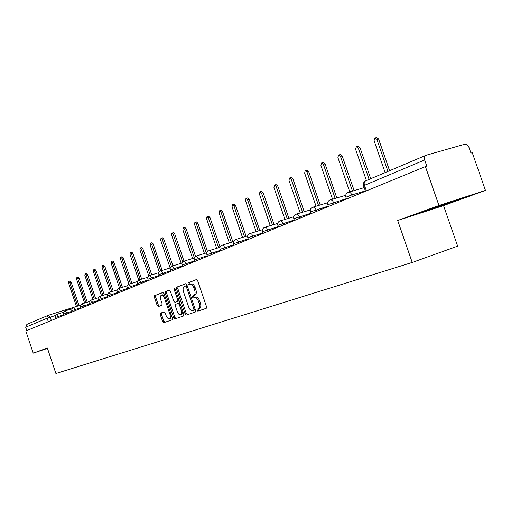 <?xml version="1.0" encoding="UTF-8"?>
<svg xmlns="http://www.w3.org/2000/svg" width="511" height="511" viewBox="0 0 511 511"><rect width="100%" height="100%" fill="white"/><g stroke="black" fill="none" stroke-linecap="round" stroke-linejoin="round"><path stroke-width="0.77" d="M196.971 310.356L197.853 311.167L206.195 308.35L206.495 306.638L197.668 280.718L196.396 279.574L188.182 282.736L187.984 283.937L188.859 284.723L189.926 284.32C191.504 284.039 192.839 285.247 193.931 287.955L194.659 290.095C195.451 292.918 195.145 294.738 193.746 295.562L192.679 295.952L192.481 297.14L193.356 297.939L194.416 297.562C196.013 297.293 197.355 298.52 198.453 301.241L199.181 303.387C199.967 306.178 199.667 307.986 198.281 308.797L197.169 309.181L196.971 310.356M194.416 297.562L195.636 297.153C197.227 296.891 198.575 298.117 199.673 300.832L200.401 302.972C201.187 305.77 200.887 307.571 199.494 308.382L198.383 308.765L198.185 309.941L199.066 310.752L206.252 308.325M196.658 279.555L189.402 282.34L189.204 283.541L189.868 284.34M190.054 284.276L191.133 283.931C192.73 283.643 194.065 284.851 195.151 287.552L195.879 289.699C196.671 292.516 196.365 294.336 194.966 295.16L193.893 295.55L193.695 296.738L194.429 297.555M164.216 311.87L160.543 313.147L160.313 314.744L162.626 321.566L163.782 322.677L172.169 319.848L172.411 318.238L164.037 293.57L162.868 292.471L154.616 295.639L154.386 297.255L157.177 305.489L158.327 306.587L161.853 305.297L162.096 303.681L160.697 299.567C160.064 297.313 160.282 295.863 161.348 295.211C162.568 295.007 163.609 295.984 164.472 298.149L169.978 314.367C170.61 316.603 170.393 318.04 169.333 318.672C168.1 318.877 167.046 317.88 166.171 315.689L165.257 313L164.088 311.889L160.55 313.147L161.732 312.751L161.489 314.348L163.801 321.163L164.964 322.275L172.207 319.829M397.692 220.509L443.542 205.582L485.45 190.411L438.955 205.499L397.692 220.509L412.224 262.45L55.91 373.509L47.351 348.004L33.228 353.139L25.806 331L426.781 166.03L424.673 159.962L363.564 185.723M438.955 205.499L425.369 166.445M185.103 313.92L186.323 315.063L195.285 312.036L195.572 310.356L186.892 284.831L185.659 283.707L176.825 287.105L176.557 288.785L185.103 313.92L186.304 313.511L187.524 314.655L195.343 312.01M183.526 316.009L174.864 318.934L173.676 317.804L165.283 293.09L165.532 291.442L169.154 290.05L170.348 291.155L173.778 301.254L174.973 302.371L177.432 301.484L177.694 299.823L174.104 289.252L174.289 288.076L175.126 288.856L183.794 314.361L183.526 316.009M485.45 190.411L472.279 152.7L470.957 153.089L468.906 147.219C467.942 144.964 466.613 143.955 464.921 144.185L425.989 155.287C424.469 156.079 424.028 157.637 424.673 159.962M443.542 205.582L457.652 246.136L412.224 262.45M33.228 353.139L47.478 348.387M26.808 330.585L25.678 327.225L26.885 324.389L48.2 315.357M177.758 299.804L178.237 301.215M177.834 300.551L178.077 301.266M434.669 208.239L461.625 198.466L425.337 210.775L419.742 213.1L434.669 208.239L434.446 207.594M47.408 348.183L46.686 348.432L47.44 348.272M455.167 200.561L455.333 201.027M185.908 283.688L178.032 286.716L177.764 288.396L186.304 313.511M192.66 310.72L194.978 309.928L193.778 310.337L193.969 309.161L186.362 286.799L185.493 286.007L184.394 286.428C183.027 287.259 182.734 289.06 183.519 291.845L188.687 307.041C189.76 309.723 191.082 310.95 192.66 310.72L195.266 309.449M187.224 285.802L185.525 286M183.577 315.99L174.864 318.934M169.397 290.031L166.727 291.059L166.477 292.707L174.864 317.401L176.052 318.532M174.973 302.371L178.633 301.081L179.029 300.34M177.336 311.736C178.23 313.958 179.316 314.968 180.587 314.757C181.686 314.105 181.916 312.643 181.277 310.369L179.304 304.556L178.09 303.425L175.637 304.307L175.375 305.955L177.336 311.736M180.587 314.757L181.788 314.348L182.81 311.467M180.051 303.349L179.291 303.029L178.09 303.425M169.333 318.672L170.521 318.27L171.511 315.581M164.957 296.278L162.543 294.821L161.438 295.186M163.105 292.452L155.798 295.262L155.568 296.872L158.359 305.099L159.336 306.217M387.964 171.396L376.875 139.42L374.863 138.008L374.084 140.723L385.134 172.597M375.061 137.957L376.581 137.555L378.594 138.966L389.599 170.706M369.121 179.38L358.288 148.081L356.346 146.689L355.611 149.327L366.413 180.53M356.525 146.638L358.045 146.235L359.987 147.628L370.743 178.697M352.469 191.088L340.473 156.379L338.601 154.999L337.912 157.573L349.767 191.887M338.761 154.961L340.281 154.552L342.159 155.925L354.142 190.597M335.159 198.434L323.393 164.338L321.579 162.977L320.934 165.481L332.565 199.207M321.726 162.939L323.252 162.524L325.066 163.884L336.819 197.942M318.545 205.486L307.002 171.977L305.246 170.629L304.639 173.076L316.054 206.227M305.38 170.597L306.9 170.182L308.657 171.524L320.186 204.994M302.582 212.244L291.251 179.316L289.552 177.988L288.983 180.37L300.193 212.959M289.68 177.949L291.187 177.534L292.892 178.863L304.211 211.758M287.233 218.74L276.112 186.368L274.464 185.059L273.928 187.384L284.934 219.43M274.579 185.027L276.087 184.605L277.735 185.915L288.849 218.254M272.465 224.987L261.543 193.152L259.946 191.861L259.441 194.135L270.255 225.658M260.054 191.829L261.555 191.414L263.152 192.704L274.062 224.508M258.247 230.998L247.522 199.686L245.97 198.409L245.497 200.631L256.12 231.643M246.072 198.383L247.56 197.961L249.113 199.239L259.831 230.518M244.545 236.785L234.006 205.984L232.505 204.719L232.058 206.891L242.495 237.404M232.594 204.694L234.076 204.272L235.584 205.537L246.117 236.306M231.336 242.361L220.982 212.052L219.519 210.8L219.098 212.927L229.362 242.961M219.602 210.781L221.078 210.36L222.541 211.611L232.888 241.882M218.593 247.733L208.411 217.91L206.993 216.67L206.597 218.753L216.69 248.32M207.07 216.651L208.539 216.236L209.957 217.469L220.069 247.075M206.291 252.919L196.281 223.562L194.895 222.342L194.525 224.38L204.451 253.488M194.972 222.317L196.428 221.902L197.808 223.122L207.523 251.597M194.333 257.723L184.56 229.024L183.213 227.817L182.861 229.809L192.628 258.477M183.283 227.797L184.727 227.382L186.074 228.583L195.528 256.33M182.657 261.996L173.229 234.3L171.92 233.105L171.594 235.06L181.201 263.299M171.983 233.086L173.421 232.677L174.73 233.866L184.011 261.127M171.46 266.423L162.274 239.404L160.997 238.228L160.69 240.144L170.144 267.956M161.061 238.209L162.485 237.794L163.763 238.969L172.903 265.854M160.69 270.887L151.678 244.341L150.432 243.179L150.145 245.056L159.272 271.961M150.489 243.159L151.901 242.751L153.147 243.913L162.153 270.428M150.291 275.301L141.413 249.125L140.199 247.969L139.925 249.815L148.803 275.991M140.257 247.956L141.656 247.548L142.869 248.697L151.741 274.854M140.225 279.581L131.474 253.756L130.292 252.613L130.03 254.427L138.73 280.085M130.343 252.6L131.729 252.191L132.917 253.328L141.662 279.14M130.465 283.726L121.842 258.24L120.685 257.116L120.443 258.892L129.008 284.186M120.73 257.103L122.11 256.694L123.266 257.819L131.889 283.286M121.005 287.744L112.497 262.597L111.372 261.479L111.143 263.222L119.587 288.185M111.417 261.466L112.784 261.064L113.915 262.175L122.416 287.303M111.826 291.64L103.439 266.819L102.334 265.714L102.123 267.425L110.453 292.068M102.379 265.701L103.739 265.298L104.838 266.397L113.225 291.2M102.922 295.415L94.644 270.913L93.57 269.821L93.366 271.507L101.587 295.831M93.609 269.814L94.957 269.412L96.03 270.498L104.301 294.981M94.267 299.082L86.104 274.892L85.056 273.813L84.871 275.467L92.97 299.484M85.056 273.813L86.429 273.404L87.483 274.477L95.64 298.648M85.867 302.64L77.813 278.757L76.784 277.69L76.612 279.313L84.609 303.036M76.784 277.69L78.145 277.281L79.173 278.348L87.221 302.212M77.704 306.095L69.758 282.506L68.749 281.452L68.589 283.056L76.478 306.479M68.749 281.452L70.096 281.05L71.106 282.104L79.045 305.674M199.066 310.752L197.853 311.167M55.661 315.434L47.108 318.244L25.678 327.225M51.336 320.486L50.219 317.159L48.341 315.3L47.395 316.034L46.974 317.465L48.283 321.738M48.532 315.236L76.465 306.44L48.341 315.3M63.696 314.687L55.469 317.427L55.871 318.615M59.199 317.248L57.06 314.291L55.61 315.53L55.469 317.427M71.962 311.282L63.498 314.105L63.901 315.306M67.292 313.914L66.941 312.873L65.108 310.918L63.639 312.176L63.498 314.105M80.483 307.775L71.764 310.682L72.172 311.902M75.622 310.484L75.27 309.423L73.392 307.45L71.904 308.727L71.764 310.682M89.265 304.16L80.278 307.168M84.213 306.945L83.849 305.872L81.658 303.981L80.214 305.712L80.693 308.395M98.323 300.436L89.055 303.534M93.059 303.304L92.695 302.212L90.453 300.296L88.991 302.058L89.476 304.78M107.668 296.591L98.106 299.785M102.187 299.542L101.81 298.437L99.517 296.501L98.035 298.29L98.527 301.049M117.306 292.631L107.438 295.92M111.602 295.665L111.219 294.54L108.875 292.586L107.367 294.4L107.872 297.204M127.265 288.536L117.07 291.934M121.318 291.666L120.935 290.523L118.526 288.543L117 290.382L117.511 293.231M137.555 284.308L127.022 287.814M131.353 287.533L130.963 286.371L128.497 284.365L126.945 286.237L127.469 289.13M148.184 279.939L137.293 283.535L137.753 284.895M141.719 283.26L141.323 282.078L139.094 279.939C137.504 280.635 136.903 281.836 137.293 283.535M159.183 275.416L147.922 279.159M152.444 278.846L152.035 277.645L149.742 275.474C148.126 276.183 147.519 277.403 147.915 279.134L148.382 280.52M170.572 270.741L158.908 274.605M163.533 274.279L163.118 273.059L160.761 270.862C159.119 271.584 158.499 272.823 158.902 274.579L159.381 275.991M182.357 265.899L170.284 269.897M175.005 269.553L174.583 268.313L172.162 266.084C170.495 266.819 169.863 268.077 170.272 269.872L170.757 271.303M194.57 260.885L182.063 265.024M186.892 264.66L186.464 263.395L183.973 261.14C182.274 261.887 181.635 263.171 182.05 264.992L182.542 266.448M207.236 255.685L194.263 259.971M199.207 259.588L198.766 258.298L196.205 256.017C194.474 256.778 193.822 258.081 194.25 259.939L194.755 261.421M220.382 250.294L206.91 254.734M211.976 254.325L210.749 251.553L208.89 250.703C207.127 251.476 206.47 252.811 206.904 254.695L207.415 256.203M234.019 244.692L220.037 249.298M225.23 248.87L223.971 246.04L223.115 245.306L222.055 245.191C220.26 245.976 219.583 247.337 220.024 249.259L220.548 250.799M248.199 238.88L233.668 243.658M238.988 243.204L237.698 240.323L236.587 239.48L235.718 239.467C233.891 240.272 233.201 241.652 233.655 243.619L234.185 245.178M262.935 232.837L247.829 237.794M253.284 237.315L251.968 234.383L250.818 233.527L249.917 233.521C248.052 234.338 247.35 235.75 247.809 237.756L248.359 239.346M278.278 226.552L262.545 231.7M268.154 231.189L266.799 228.206L265.618 227.338L264.679 227.338C262.775 228.174 262.06 229.611 262.533 231.655L263.088 233.278M294.247 220.011L277.869 225.364M283.624 224.821L282.238 221.774L281.012 220.899L280.041 220.905C278.099 221.755 277.371 223.224 277.85 225.313L278.418 226.967M310.899 213.189L293.819 218.759M299.74 218.184L299.235 216.709C298.43 214.767 297.364 213.93 296.035 214.205C294.055 215.074 293.308 216.575 293.799 218.702L294.381 220.388M328.266 206.08L310.445 211.88M316.539 211.267L316.022 209.759C315.198 207.779 314.093 206.929 312.713 207.223C310.688 208.111 309.922 209.644 310.426 211.816L311.02 213.541M346.407 198.664L327.794 204.7M334.066 204.049L333.536 202.509C332.687 200.484 331.543 199.629 330.106 199.935C328.036 200.849 327.257 202.413 327.768 204.636L328.375 206.393M365.359 190.91L351.83 194.94L345.902 197.201M352.366 196.511L351.83 194.94C350.955 192.871 349.773 192.002 348.272 192.328C346.151 193.26 345.353 194.863 345.877 197.131L346.496 198.926M57.04 314.297L63.62 312.221M366.342 190.75L364.426 185.218C363.838 183.04 364.286 181.571 365.774 180.798C363.749 181.814 363.002 183.43 363.538 185.64L365.435 191.127M365.921 180.753L425.804 155.37M199.456 308.401L198.242 308.81M200.401 302.972L199.181 303.387M199.673 300.832L198.453 301.241M193.893 295.55L192.679 295.952L193.893 295.55M194.953 295.166L193.739 295.569M195.879 289.699L194.659 290.095M195.151 287.552L193.931 287.955M189.402 282.34L188.182 282.736M198.389 308.765L197.176 309.174L198.383 308.765M177.764 288.396L176.557 288.785M178.032 286.716L176.825 287.105M187.524 314.655L186.323 315.063M195.042 308.797L193.969 309.161M187.441 286.447L186.362 286.799M174.864 317.401L173.676 317.804M166.477 292.707L165.283 293.09M166.727 291.059L165.532 291.442M178.633 301.081L177.432 301.484L178.633 301.081M178.735 299.478L177.694 299.823M175.145 288.913L174.104 289.252M182.318 310.017L181.277 310.369M180.345 304.205L179.304 304.556M170.981 314.029L169.978 314.367M165.481 297.824L164.472 298.149M158.359 305.099L157.177 305.489M155.568 296.872L154.386 297.255M155.798 295.262L154.616 295.639M164.964 322.275L163.782 322.677M163.801 321.163L162.626 321.566M161.489 314.348L160.313 314.744M378.594 138.966L376.875 139.42M359.987 147.628L358.288 148.081M342.159 155.925L340.473 156.379M325.066 163.884L323.393 164.338M308.657 171.524L307.002 171.977M292.892 178.863L291.251 179.316M277.735 185.915L276.112 186.368M263.152 192.704L261.543 193.152M249.113 199.239L247.522 199.686M235.584 205.537L234.006 205.984M222.541 211.611L220.982 212.052M209.957 217.469L208.411 217.91M197.808 223.122L196.281 223.562M186.074 228.583L184.56 229.024M174.73 233.866L173.229 234.3M163.763 238.969L162.274 239.404M153.147 243.913L151.678 244.341M142.869 248.697L141.413 249.125M132.917 253.328L131.474 253.756M123.266 257.819L121.842 258.24M113.915 262.175L112.497 262.597M104.838 266.397L103.439 266.819M96.03 270.498L94.644 270.913M87.483 274.477L86.104 274.892M79.173 278.348L77.813 278.757M71.106 282.104L69.758 282.506M364.222 187.62L348.496 192.264M345.723 195.304L330.317 199.878M327.628 202.771L312.904 207.166M310.298 209.932L296.214 214.154M293.691 216.798L280.2 220.854M277.754 223.39L264.826 227.293M262.45 229.72L250.051 233.482M247.746 235.807L235.846 239.429M233.604 241.665L222.17 245.152M219.986 247.305L208.999 250.671M206.878 252.741L196.307 255.985M194.237 257.978L184.069 261.108M182.05 263.037L172.252 266.059M170.284 267.917L160.844 270.836M158.927 272.625L149.825 275.448M147.947 277.186L139.164 279.913M137.338 281.587L128.861 284.231M127.067 285.853L118.884 288.408M117.134 289.98L109.22 292.452M107.508 293.978L99.856 296.374M98.182 297.849L90.786 300.174M89.144 301.611L81.984 303.86M80.38 305.252L73.443 307.437M71.872 308.791L65.159 310.905M199.494 308.382L198.281 308.797M194.966 295.16L193.746 295.562M191.146 283.924L190.041 284.282M186.713 285.611L185.493 286.007"/></g></svg>
